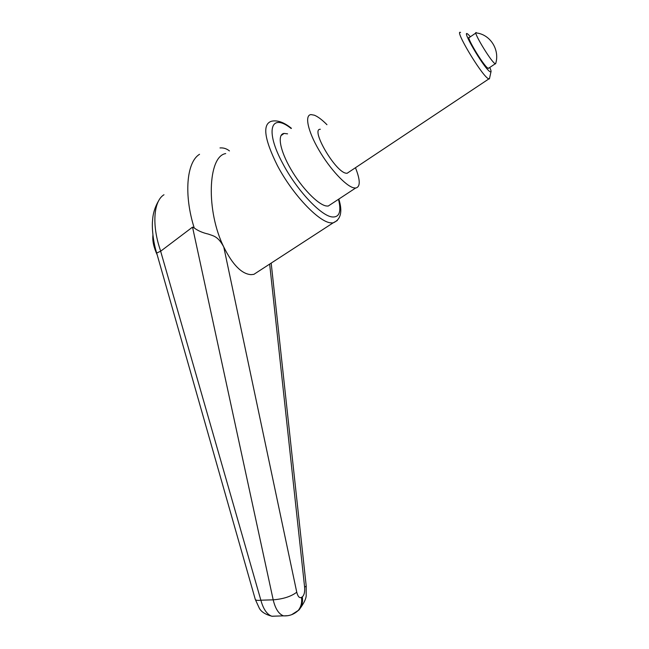 <?xml version="1.0" encoding="UTF-8"?>
<svg xmlns="http://www.w3.org/2000/svg" width="649" height="649" viewBox="0 0 649 649"><rect width="100%" height="100%" fill="white"/><g stroke="black" fill="none" stroke-linecap="round" stroke-linejoin="round"><path stroke-width="0.97" d="M158.981 200.2C155.014 206.723 152.864 213.618 152.539 220.887C151.85 226.46 152.84 241.063 156.693 253.045L160.717 251.171C151.558 225.544 153.545 200.93 163.978 194.749M160.717 251.171L192.534 227.118L194.181 227.929C197.904 230.752 202.634 232.804 208.361 234.094C213.367 236.009 218.04 236.098 223.775 247.018C205.928 211.128 207.753 156.304 225.698 153.578M199.535 154.292L199.535 154.292C186.393 162.145 183.813 195.219 194.205 227.921M291.685 614.668L298.962 610.003L294.005 613.589M255.341 599.53L259.259 608.105C261.166 611.804 265.4 614.522 271.947 616.234L283.589 615.852C289.162 616.161 294.005 614.408 298.118 610.579L298.938 609.516C301.282 606.028 302.134 601.988 301.477 597.396C299.44 598.313 297.867 596.585 296.755 592.212L223.775 247.018C232.585 264.76 241.663 273.967 251.009 274.649L253.856 274.365L260.898 269.789M306.206 586.031L306.174 594.549C306.547 597.948 304.154 603.083 298.986 609.979L299.789 608.94C302.134 605.46 302.978 601.42 302.32 596.837L301.477 597.396M331.444 203.932L328.191 206.074L326.228 205.968C317.937 204.605 301.655 187.877 290.768 169.016C279.792 150.146 277.074 134.14 284.116 133.418L287.572 133.848M269.659 264.094L304.616 587.15C304.973 591.92 304.211 595.157 302.32 596.837M192.534 227.118L273.188 599.838C275.338 608.803 278.802 614.149 283.581 615.885L287.945 615.682M276.255 616.088L271.947 616.282C267.015 614.538 263.332 609.184 260.866 600.203L160.644 251.212M296.755 592.212C291.117 596.496 283.256 599.035 273.188 599.838L260.866 600.203C257.604 600.609 255.747 600.349 255.292 599.441L255.26 599.311M326.958 124.697C322.058 119.757 317.84 116.593 314.319 115.189L311.049 114.597C304.454 114.962 307.683 130.806 318.813 149.87C329.862 168.918 345.901 186.125 353.754 187.845L355.603 188.04C360.487 187.058 360.438 180.284 355.465 167.718M489.792 67.447C490.92 70.043 491.301 71.552 490.936 71.974L489.735 71.56C483.051 66.904 459.979 27.128 468.116 34.365L470.436 36.733M489.589 78.123L489.419 78.91L487.934 78.464C480.576 73.735 453.951 28.945 460.563 32.45M348.821 172.139L347.061 173.315L345.779 173.161C334.884 171.304 310.206 128.656 320.338 129.273M476.366 32.661C472.196 30.219 489.881 59.927 494.676 63.407L495.601 63.813L495.739 63.351M488.827 68.096L487.715 68.08C482.791 64.689 465.179 35.054 469.47 37.399L475.887 32.985M291.433 128.307C283.946 122.223 277.261 119.878 271.363 121.274C262.269 124.267 264.248 138.983 277.31 165.406C292.245 194.075 318.602 221.861 330.657 222.842L333.034 222.915L337.261 220.555M338.502 199.292C341.52 211.688 339.395 217.569 332.11 216.944C320.931 215.849 296.617 190.019 282.761 163.499C264.638 130.116 270.949 112.318 291.15 128.502M220.035 147.94L220.003 147.931C223.499 147.656 226.647 148.653 229.454 150.925M306.231 586.12L304.616 587.15M338.827 199.081C342.769 211.728 340.839 219.67 333.034 222.915L253.856 274.365M284.116 133.418L280.976 135.617M306.223 586.12L271.185 263.105M156.685 253.053L255.292 599.433M157.22 254.927C153.74 247.334 152.312 240.738 152.913 235.149M490.936 71.974L489.419 78.91M488.778 78.959L347.061 173.315M495.601 63.813C500.03 50.273 490.701 34.9 476.91 33.018M495.252 63.789L488.308 68.445M355.603 188.04L328.191 206.074"/></g></svg>
